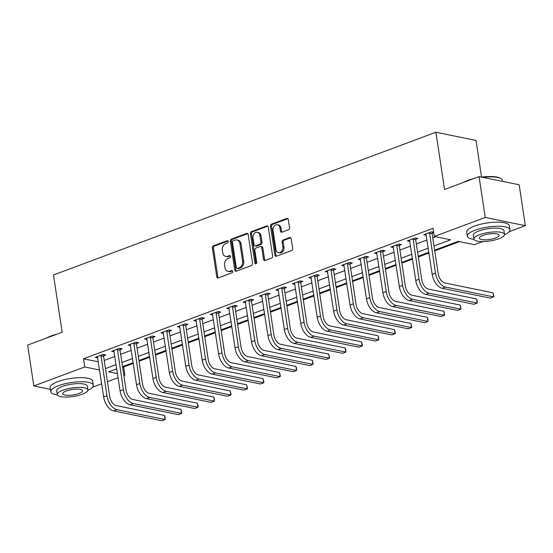 <?xml version="1.0" encoding="UTF-8"?>
<svg xmlns="http://www.w3.org/2000/svg" width="553" height="553" viewBox="0 0 553 553"><rect width="100%" height="100%" fill="white"/><g stroke="black" fill="none" stroke-linecap="round" stroke-linejoin="round"><path stroke-width="0.83" d="M228.216 241.495A1.182 0.906 -78.4 0 0 227.145 240.707L213.437 245.822A1.687 1.293 -78.4 0 0 212.387 247.91L216.762 276.797A1.687 1.293 -78.4 0 0 217.709 277.972A1.687 1.293 -78.4 0 0 218.29 277.924L231.997 272.809A1.182 0.906 -78.4 0 0 231.659 270.562L229.882 271.219A5.406 4.141 -78.4 0 1 228.023 271.385A5.406 4.141 -78.4 0 1 224.981 267.624L224.615 265.219A5.406 4.141 -78.4 0 1 227.967 258.541L229.737 257.878A1.182 0.906 -78.4 0 0 229.398 255.631L227.629 256.295A5.406 4.141 -78.4 0 1 225.769 256.454A5.406 4.141 -78.4 0 1 222.721 252.7L222.354 250.295A5.406 4.141 -78.4 0 1 225.707 243.617L227.483 242.954A1.182 0.906 -78.4 0 0 228.216 241.495M288.479 229.765A1.687 1.293 -78.4 0 0 289.53 227.677L288.3 219.576A1.687 1.293 -78.4 0 0 287.353 218.4A1.687 1.293 -78.4 0 0 286.772 218.449L271.551 224.131A1.687 1.293 -78.4 0 0 270.5 226.218L274.869 255.106A1.687 1.293 -78.4 0 0 275.823 256.281A1.687 1.293 -78.4 0 0 276.403 256.233L291.625 250.55A1.687 1.293 -78.4 0 0 292.668 248.463L291.189 238.675A1.687 1.293 -78.4 0 0 290.235 237.5A1.687 1.293 -78.4 0 0 289.654 237.548L283.143 239.981A1.687 1.293 -78.4 0 0 282.099 242.069L282.832 246.921A4.521 3.463 -78.4 0 1 278.477 252.638A4.521 3.463 -78.4 0 1 275.926 249.5L273.051 230.477A4.521 3.463 -78.4 0 1 277.406 224.76A4.521 3.463 -78.4 0 1 279.956 227.905L280.433 231.071A1.687 1.293 -78.4 0 0 281.387 232.246A1.687 1.293 -78.4 0 0 281.968 232.198L288.479 229.765M50.413 389.353L33.83 385.959L27.65 345.086L62.143 332.208L53.489 274.979L435.902 132.236L444.557 189.465L479.057 176.587L485.237 217.467L525.35 225.665L509.154 231.707M33.83 385.959L84.754 366.957L99.575 369.985M434.001 245.988L450.577 239.795L434.312 236.47L433.082 228.299L83.517 358.779L84.754 366.957M434.312 236.47L485.237 217.467M248.186 234.548A1.687 1.293 -78.4 0 0 247.232 233.373A1.687 1.293 -78.4 0 0 246.652 233.421L231.431 239.103A1.687 1.293 -78.4 0 0 230.387 241.191L234.755 270.085A1.687 1.293 -78.4 0 0 235.702 271.253A1.687 1.293 -78.4 0 0 236.283 271.205L251.504 265.523A1.687 1.293 -78.4 0 0 252.555 263.435L248.186 234.548M251.491 231.617L266.712 225.935A1.687 1.293 -78.4 0 1 267.293 225.887A1.687 1.293 -78.4 0 1 268.246 227.062L272.615 255.949A1.687 1.293 -78.4 0 1 271.564 258.037L265.053 260.47A1.687 1.293 -78.4 0 1 264.472 260.518A1.687 1.293 -78.4 0 1 263.518 259.343L261.749 247.626A1.687 1.293 -78.4 0 0 260.795 246.451A1.687 1.293 -78.4 0 0 260.214 246.507L255.894 248.117A1.687 1.293 -78.4 0 0 254.843 250.205L256.689 262.405A1.182 0.906 -78.4 0 1 254.885 263.076L250.44 233.705A1.687 1.293 -78.4 0 1 251.491 231.617L252.576 231.838L267.797 226.156A1.687 1.293 -78.4 0 0 267.797 226.156L266.712 225.935M83.517 358.779L98.337 361.807M104.227 360.445L114.886 356.464M120.658 354.314L131.31 350.332M137.082 348.176L147.741 344.201M153.506 342.044L164.165 338.07M169.937 335.913L180.589 331.938M186.361 329.782L197.02 325.807M202.792 323.65L213.444 319.675M219.216 317.519L229.868 313.544M235.64 311.387L246.299 307.413M252.071 305.256L262.723 301.281M268.495 299.125L279.154 295.15M284.919 292.993L295.579 289.019M301.35 286.862L312.003 282.887M317.775 280.73L328.434 276.756M334.206 274.599L344.858 270.624M350.63 268.468L361.282 264.493M367.054 262.336L377.713 258.362M383.485 256.205L394.137 252.23M399.909 250.074L410.568 246.092M416.34 243.942L426.992 239.961M432.764 237.811L435.626 236.739M103.688 355.786L105.837 354.991L103.121 354.438L95.24 357.376L97.743 357.888M120.119 349.655L122.261 348.86L119.552 348.307L111.665 351.245L114.174 351.756M136.543 343.524L138.685 342.729L135.976 342.169L128.096 345.113L130.598 345.625M152.974 337.392L155.117 336.597L152.407 336.037L144.52 338.982L147.029 339.494M169.398 331.261L171.541 330.466L168.831 329.906L160.944 332.851L163.453 333.362M185.822 325.129L187.965 324.334L185.255 323.775L177.375 326.719L179.877 327.231M202.253 318.998L204.396 318.196L201.686 317.643L193.799 320.588L196.308 321.099M218.677 312.867L220.82 312.065L218.11 311.512L210.223 314.457L212.732 314.968M235.101 306.735L237.251 305.933L234.534 305.38L226.654 308.325L229.156 308.837M251.532 300.604L253.675 299.802L250.965 299.249L243.078 302.194L245.587 302.705M267.956 294.473L270.099 293.671L267.389 293.118L259.509 296.062L262.011 296.574M284.387 288.341L286.53 287.539L283.82 286.986L275.933 289.931L278.442 290.443M300.811 282.21L302.954 281.408L300.244 280.855L292.357 283.8L294.867 284.311M317.235 276.078L319.378 275.276L316.669 274.723L308.788 277.668L311.291 278.18M333.666 269.947L335.809 269.145L333.1 268.592L325.212 271.537L327.722 272.048M350.09 263.816L352.233 263.014L349.524 262.461L341.636 265.405L344.146 265.917M366.515 257.684L368.664 256.882L365.948 256.329L358.067 259.274L360.57 259.786M382.946 251.553L385.088 250.751L382.379 250.198L374.492 253.143L377.001 253.654M399.37 245.421L401.513 244.62L398.803 244.067L390.923 247.011L393.425 247.523M415.801 239.29L417.944 238.488L415.234 237.935L407.347 240.88L409.856 241.391M432.225 233.159L433.732 232.592M426.28 235.26L423.771 234.749L431.658 231.804L433.67 232.212M122.538 366.757L123.63 366.978L133.287 363.376M139.052 361.22L149.711 357.245M155.483 355.088L166.135 351.114M171.907 348.957L182.566 344.982M188.338 342.825L198.99 338.851M204.762 336.694L215.414 332.719M221.186 330.563L231.845 326.588M237.617 324.431L248.269 320.457M254.041 318.3L264.7 314.325M270.465 312.169L281.124 308.194M286.896 306.037L297.549 302.062M303.321 299.906L313.98 295.924M319.752 293.774L330.404 289.793M336.176 287.643L346.828 283.661M352.6 281.512L363.259 277.53M369.031 275.38L379.683 271.399M385.455 269.249L396.114 265.267M401.879 263.117L412.538 259.136M418.31 256.986L428.962 253.004M434.734 250.855L459.474 241.62M481.559 177.098L476.015 140.434L435.902 132.236M479.057 176.587L519.17 184.785L525.35 225.665M482.728 241.571L474.426 244.675L458.167 241.35L434.63 250.136M123.63 366.978L124.867 375.155L123.865 375.528M118.093 377.685L107.441 381.66M101.669 383.817L92.579 387.211M116.745 368.789L108.602 371.83L117.485 373.648M123.775 374.934L124.867 375.155M428.858 252.292L418.199 256.267M412.427 258.424L401.775 262.399M396.003 264.555L385.344 268.53M379.572 270.687L368.92 274.661M363.148 276.818L352.496 280.793M346.724 282.949L336.065 286.924M330.293 289.081L319.641 293.055M313.869 295.212L303.217 299.187M297.445 301.344L286.786 305.318M281.014 307.475L270.362 311.45M264.59 313.606L253.931 317.581M248.159 319.738L237.507 323.712M231.735 325.869L221.082 329.844M215.311 332L204.651 335.975M198.88 338.132L188.227 342.107M182.455 344.263L171.803 348.238M166.031 350.395L155.372 354.376M149.6 356.526L138.948 360.508M133.176 362.657L122.517 366.639M105.464 368.616L116.123 364.641M121.895 362.485L132.547 358.51M138.319 356.353L148.971 352.379M154.743 350.222L165.402 346.247M171.174 344.09L181.826 340.116M187.598 337.959L198.257 333.984M204.022 331.828L214.682 327.853M220.453 325.696L231.106 321.722M236.878 319.565L247.537 315.59M253.309 313.433L263.961 309.459M269.733 307.302L280.385 303.327M286.157 301.171L296.816 297.189M302.588 295.039L313.24 291.058M319.012 288.908L329.671 284.926M335.436 282.777L346.095 278.795M351.867 276.645L362.519 272.664M368.291 270.514L378.95 266.532M384.722 264.382L395.374 260.401M401.146 258.251L411.798 254.269M417.57 252.12L428.229 248.138M225.769 256.454L226.848 256.682A5.406 4.141 -78.4 0 0 228.707 256.516L227.629 256.295M230.283 255.928L228.707 256.516M228.023 271.385L229.108 271.606A5.406 4.141 -78.4 0 0 230.967 271.44L229.882 271.219M232.543 270.852L230.967 271.44M228.03 241.004L214.523 246.044A1.687 1.293 -78.4 0 0 213.472 248.131L217.841 277.018A1.687 1.293 -78.4 0 0 218.283 277.924M246.652 233.421L247.737 233.649A1.687 1.293 -78.4 0 0 247.737 233.649L232.516 239.325A1.687 1.293 -78.4 0 0 231.465 241.412L235.841 270.306A1.687 1.293 -78.4 0 0 236.276 271.205M233.193 240.825A1.182 0.906 -78.4 0 0 232.46 242.283L236.29 267.645A1.182 0.906 -78.4 0 0 237.368 268.426L239.235 267.728A5.406 4.141 -78.4 0 0 242.587 261.057L239.967 243.721A5.406 4.141 -78.4 0 0 236.919 239.961A5.406 4.141 -78.4 0 0 235.06 240.126L233.193 240.825M236.961 268.468L238.046 268.689A1.182 0.906 -78.4 0 0 238.447 268.647L237.368 268.426M236.919 239.961L238.004 240.189A5.406 4.141 -78.4 0 1 241.046 243.942L243.673 261.279A5.406 4.141 -78.4 0 1 240.32 267.949L238.447 268.647M260.795 246.451L261.88 246.679A1.687 1.293 -78.4 0 1 262.834 247.848L264.604 259.564A1.687 1.293 -78.4 0 0 265.046 260.47M252.576 231.838A1.687 1.293 -78.4 0 0 251.525 233.926L255.97 263.297A1.182 0.906 -78.4 0 0 256.143 263.767M259.91 235.474A4.521 3.463 -78.4 0 0 257.359 232.329A4.521 3.463 -78.4 0 0 253.004 238.046L254.021 244.751A1.687 1.293 -78.4 0 0 254.974 245.919A1.687 1.293 -78.4 0 0 255.555 245.871L259.875 244.26A1.687 1.293 -78.4 0 0 260.919 242.173L259.91 235.474L260.995 235.696A4.521 3.463 -78.4 0 0 258.445 232.55L257.359 232.329M254.974 245.919L256.053 246.14A1.687 1.293 -78.4 0 0 256.64 246.092L255.555 245.871M260.995 235.696L262.004 242.394A1.687 1.293 -78.4 0 1 260.961 244.481L256.64 246.092M277.406 224.76L278.491 224.988A4.521 3.463 -78.4 0 1 281.035 228.126L281.518 231.292A1.687 1.293 -78.4 0 0 281.961 232.198M278.477 252.638L279.555 252.859A4.521 3.463 -78.4 0 0 283.917 247.143L282.832 246.921M289.654 237.548L290.74 237.769A1.687 1.293 -78.4 0 0 290.74 237.769L284.228 240.202A1.687 1.293 -78.4 0 0 283.177 242.29L283.917 247.143M287.857 218.67A1.687 1.293 -78.4 0 0 287.85 218.67L272.629 224.352A1.687 1.293 -78.4 0 0 271.585 226.44L275.954 255.327A1.687 1.293 -78.4 0 0 276.396 256.233M97.383 356.581L103.66 396.992L106.943 395.761L100.978 355.233M103.874 354.591L103.605 356.326L109.653 396.314A8.606 4.991 69.5 0 0 116.31 405.598L164.497 415.455L165.112 417.335L165.119 419.54L116.932 409.69A12.913 7.486 -110.5 0 1 106.943 395.761M164.497 415.455L165.119 419.54L161.835 420.764L113.642 410.914A12.913 7.486 -110.5 0 1 103.66 396.992M103.605 356.326L100.895 355.773M113.807 350.45L120.084 390.86L123.374 389.63L117.409 349.102M120.305 348.459L120.036 350.194L126.084 390.183A8.606 4.991 69.5 0 0 132.741 399.466L180.928 409.324L181.785 412.835L181.543 413.409L133.356 403.559A12.913 7.486 -110.5 0 1 123.374 389.63M180.928 409.324L181.543 413.409L178.26 414.632L130.073 404.782A12.913 7.486 -110.5 0 1 120.084 390.86M120.036 350.194L117.326 349.641M130.238 344.312L136.515 384.729L139.798 383.499L133.833 342.971M136.729 342.328L136.46 344.063L142.508 384.052A8.606 4.991 69.5 0 0 149.165 393.335L197.352 403.192L198.209 406.704L197.974 407.278L149.78 397.427A12.913 7.486 -110.5 0 1 139.798 383.499M197.352 403.192L197.974 407.278L194.684 408.501L146.497 398.651A12.913 7.486 -110.5 0 1 136.515 384.729M136.46 344.063L133.75 343.51M146.663 338.18L152.939 378.598L156.222 377.367L150.257 336.839M153.153 336.196L152.884 337.931L158.932 377.92A8.606 4.991 69.5 0 0 165.589 387.204L213.783 397.061L214.391 398.941L214.398 401.146L166.211 391.296A12.913 7.486 -110.5 0 1 156.222 377.367M213.783 397.061L214.398 401.146L211.115 402.37L162.928 392.519A12.913 7.486 -110.5 0 1 152.939 378.598M152.884 337.931L150.174 337.378M163.087 332.049L169.363 372.466L172.654 371.236L166.688 330.708M169.584 330.065L169.315 331.8L175.363 371.789A8.606 4.991 69.5 0 0 182.02 381.072L230.207 390.93L231.064 394.441L230.822 395.015L182.635 385.165A12.913 7.486 -110.5 0 1 172.654 371.236M230.207 390.93L230.822 395.015L227.539 396.238L179.352 386.388A12.913 7.486 -110.5 0 1 169.363 372.466M169.315 331.8L166.605 331.247M46.97 337.869A21 5.834 -8.6 0 1 51.277 335.892A21 5.834 -8.6 0 1 56.869 334.178M52.805 335.692A21.519 5.979 171.4 0 0 51.021 336.314A21.519 5.979 171.4 0 0 49.39 336.971M87.927 390.273A21.519 5.979 171.4 0 0 93.319 385.247A21.519 5.979 171.4 0 0 80.717 381.743A21.519 5.979 171.4 0 0 58.494 385.697A21.519 5.979 171.4 0 0 50.765 391.683A21.519 5.979 171.4 0 0 57.401 394.89M93.319 385.247L92.704 381.162A21.519 5.979 171.4 0 0 80.095 377.658A21.519 5.979 171.4 0 0 57.871 381.611A21.519 5.979 171.4 0 0 50.15 387.598L50.765 391.683M57.291 394.545L56.724 390.784A15.491 4.3 -8.6 0 1 62.289 386.471A15.491 4.3 -8.6 0 1 78.291 383.63A15.491 4.3 -8.6 0 1 87.36 386.153L87.927 389.913A15.491 4.3 171.4 0 0 78.858 387.39A15.491 4.3 171.4 0 0 62.855 390.231A15.491 4.3 171.4 0 0 57.291 394.545A15.491 4.3 171.4 0 0 66.367 397.068A15.491 4.3 171.4 0 0 82.369 394.227A15.491 4.3 171.4 0 0 87.927 389.913M78.899 393.515A9.982 2.772 171.4 0 0 82.48 390.736A9.982 2.772 171.4 0 0 76.639 389.112A9.982 2.772 171.4 0 0 66.325 390.943A9.982 2.772 171.4 0 0 62.738 393.722A9.982 2.772 171.4 0 0 68.586 395.347A9.982 2.772 171.4 0 0 78.899 393.515M463.552 182.372A21 5.834 -8.6 0 1 467.859 180.396A21 5.834 -8.6 0 1 473.451 178.681M469.386 180.195A21.519 5.979 171.4 0 0 467.603 180.817A21.519 5.979 171.4 0 0 465.965 181.474M504.509 234.776A21.519 5.979 171.4 0 0 509.901 229.751A21.519 5.979 171.4 0 0 497.299 226.246A21.519 5.979 171.4 0 0 475.075 230.2A21.519 5.979 171.4 0 0 467.347 236.186A21.519 5.979 171.4 0 0 473.983 239.394M509.901 229.751L509.278 225.665A21.519 5.979 171.4 0 0 496.677 222.161A21.519 5.979 171.4 0 0 474.453 226.108A21.519 5.979 171.4 0 0 466.732 232.101L467.347 236.186M473.873 239.048L473.306 235.288A15.491 4.3 -8.6 0 1 478.863 230.974A15.491 4.3 -8.6 0 1 494.866 228.126A15.491 4.3 -8.6 0 1 503.942 230.649L504.509 234.417A15.491 4.3 171.4 0 0 495.44 231.887A15.491 4.3 171.4 0 0 479.437 234.735A15.491 4.3 171.4 0 0 473.873 239.048A15.491 4.3 171.4 0 0 482.949 241.571A15.491 4.3 171.4 0 0 498.951 238.723A15.491 4.3 171.4 0 0 504.509 234.417M495.481 238.018A9.982 2.772 171.4 0 0 499.062 235.239A9.982 2.772 171.4 0 0 493.214 233.608A9.982 2.772 171.4 0 0 482.907 235.447A9.982 2.772 171.4 0 0 479.32 238.225A9.982 2.772 171.4 0 0 485.168 239.85A9.982 2.772 171.4 0 0 495.481 238.018M502.587 181.398L502.435 180.368A21.519 5.979 171.4 0 0 501.267 178.799A21.519 5.979 171.4 0 0 482.762 177.34M481.684 177.126A21 5.834 -8.6 0 1 500.707 178.425L501.267 178.799M179.518 325.917L185.794 366.328L189.078 365.104L183.112 324.576M186.008 323.934L185.739 325.669L191.787 365.657A8.606 4.991 69.5 0 0 198.444 374.941L246.631 384.791L247.488 388.31L247.253 388.883L199.066 379.033A12.913 7.486 -110.5 0 1 189.078 365.104M246.631 384.791L247.253 388.883L243.963 390.107L195.776 380.257A12.913 7.486 -110.5 0 1 185.794 366.328M185.739 325.669L183.029 325.116M195.942 319.786L202.218 360.197L205.502 358.973L199.543 318.445M202.439 317.802L202.17 319.537L208.211 359.526A8.606 4.991 69.5 0 0 214.875 368.81L263.062 378.66L263.919 382.178L263.677 382.752L215.49 372.902A12.913 7.486 -110.5 0 1 205.502 358.973M263.062 378.66L263.677 382.752L260.394 383.976L212.207 374.125A12.913 7.486 -110.5 0 1 202.218 360.197M202.17 319.537L199.46 318.984M212.373 313.655L218.649 354.065L221.933 352.842L215.967 312.314M218.864 311.671L218.594 313.406L224.642 353.395A8.606 4.991 69.5 0 0 231.299 362.678L279.486 372.528L280.343 376.047L280.108 376.621L231.914 366.77A12.913 7.486 -110.5 0 1 221.933 352.842M279.486 372.528L280.108 376.621L276.818 377.844L228.631 367.994A12.913 7.486 -110.5 0 1 218.649 354.065M218.594 313.406L215.884 312.853M228.797 307.523L235.073 347.934L238.357 346.71L232.391 306.182M235.288 305.533L235.018 307.274L241.067 347.263A8.606 4.991 69.5 0 0 247.723 356.547L295.91 366.397L296.526 368.284L296.532 370.489L248.345 360.639A12.913 7.486 -110.5 0 1 238.357 346.71M295.91 366.397L296.532 370.489L293.249 371.713L245.055 361.862A12.913 7.486 -110.5 0 1 235.073 347.934M235.018 307.274L232.308 306.721M245.221 301.392L251.497 341.802L254.788 340.579L248.822 300.051M251.719 299.401L251.449 301.143L257.498 341.132A8.606 4.991 69.5 0 0 264.154 350.415L312.341 360.266L313.198 363.784L312.957 364.358L264.769 354.501A12.913 7.486 -110.5 0 1 254.788 340.579M312.341 360.266L312.957 364.358L309.673 365.581L261.486 355.731A12.913 7.486 -110.5 0 1 251.497 341.802M251.449 301.143L248.739 300.59M261.652 295.261L267.929 335.671L271.212 334.447L265.246 293.92M268.143 293.27L267.873 295.012L273.922 335A8.606 4.991 69.5 0 0 280.578 344.284L328.765 354.134L329.623 357.653L329.388 358.226L281.194 348.369A12.913 7.486 -110.5 0 1 271.212 334.447M328.765 354.134L329.388 358.226L326.097 359.45L277.91 349.6A12.913 7.486 -110.5 0 1 267.929 335.671M267.873 295.012L265.164 294.459M278.076 289.129L284.353 329.54L287.636 328.316L281.671 287.788M284.567 287.138L284.297 288.88L290.346 328.869A8.606 4.991 69.5 0 0 297.002 338.153L345.196 348.003L345.805 349.89L345.812 352.095L297.625 342.238A12.913 7.486 -110.5 0 1 287.636 328.316M345.196 348.003L345.812 352.095L342.528 353.319L294.341 343.468A12.913 7.486 -110.5 0 1 284.353 329.54M284.297 288.88L281.588 288.327M294.5 282.998L300.777 323.408L304.067 322.185L298.102 281.657M300.998 281.007L300.728 282.749L306.777 322.738A8.606 4.991 69.5 0 0 313.433 332.021L361.621 341.872L362.478 345.39L362.236 345.964L314.049 336.106A12.913 7.486 -110.5 0 1 304.067 322.185M361.621 341.872L362.236 345.964L358.952 347.187L310.765 337.337A12.913 7.486 -110.5 0 1 300.777 323.408M300.728 282.749L298.019 282.196M310.931 276.866L317.208 317.277L320.491 316.053L314.526 275.525M317.422 274.876L317.152 276.618L323.201 316.606A8.606 4.991 69.5 0 0 329.858 325.89L378.045 335.74L378.653 337.62L378.667 339.832L330.48 329.975A12.913 7.486 -110.5 0 1 320.491 316.053M378.045 335.74L378.667 339.832L375.383 341.056L327.189 331.206A12.913 7.486 -110.5 0 1 317.208 317.277M317.152 276.618L314.443 276.065M327.355 270.735L333.632 311.145L336.915 309.922L330.957 269.394M333.853 268.744L333.583 270.486L339.632 310.475A8.606 4.991 69.5 0 0 346.289 319.758L394.476 329.609L395.333 333.127L395.091 333.694L346.904 323.844A12.913 7.486 -110.5 0 1 336.915 309.922M394.476 329.609L395.091 333.694L391.807 334.924L343.62 325.074A12.913 7.486 -110.5 0 1 333.632 311.145M333.583 270.486L330.874 269.933M343.786 264.604L350.063 305.014L353.346 303.791L347.381 263.263M350.277 262.613L350.008 264.355L356.056 304.344A8.606 4.991 69.5 0 0 362.713 313.627L410.9 323.477L411.757 326.996L411.522 327.563L363.328 317.712A12.913 7.486 -110.5 0 1 353.346 303.791M410.9 323.477L411.522 327.563L408.232 328.793L360.044 318.943A12.913 7.486 -110.5 0 1 350.063 305.014M350.008 264.355L347.298 263.802M360.21 258.472L366.487 298.883L369.77 297.659L363.805 257.131M366.701 256.481L366.432 258.223L372.48 298.212A8.606 4.991 69.5 0 0 379.137 307.496L427.324 317.346L427.939 319.226L427.946 321.431L379.759 311.581A12.913 7.486 -110.5 0 1 369.77 297.659M427.324 317.346L427.946 321.431L424.663 322.662L376.469 312.811A12.913 7.486 -110.5 0 1 366.487 298.883M366.432 258.223L363.722 257.67M376.634 252.341L382.911 292.751L386.201 291.528L380.236 251M383.132 250.35L382.863 252.092L388.911 292.081A8.606 4.991 69.5 0 0 395.568 301.364L443.755 311.215L444.612 314.733L444.37 315.3L396.183 305.45A12.913 7.486 -110.5 0 1 386.201 291.528M443.755 311.215L444.37 315.3L441.087 316.53L392.9 306.68A12.913 7.486 -110.5 0 1 382.911 292.751M382.863 252.092L380.153 251.539M393.065 246.209L399.342 286.62L402.625 285.396L396.66 244.868M399.556 244.219L399.287 245.961L405.335 285.949A8.606 4.991 69.5 0 0 411.992 295.233L460.179 305.083L461.036 308.602L460.801 309.168L412.607 299.318A12.913 7.486 -110.5 0 1 402.625 285.396M460.179 305.083L460.801 309.168L457.511 310.399L409.324 300.549A12.913 7.486 -110.5 0 1 399.342 286.62M399.287 245.961L396.577 245.408M409.49 240.078L415.766 280.489L419.05 279.265L413.084 238.737M415.98 238.087L415.711 239.829L421.759 279.818A8.606 4.991 69.5 0 0 428.416 289.101L476.61 298.952L477.218 300.832L477.225 303.037L429.038 293.187A12.913 7.486 -110.5 0 1 419.05 279.265M476.61 298.952L477.225 303.037L473.942 304.268L425.755 294.41A12.913 7.486 -110.5 0 1 415.766 280.489M415.711 239.829L413.001 239.276M425.914 233.947L432.19 274.357L435.481 273.127L429.515 232.606M432.411 231.956L432.142 233.698L438.19 273.687A8.606 4.991 69.5 0 0 444.847 282.97L493.034 292.82L493.891 296.339L493.649 296.906L445.462 287.055A12.913 7.486 -110.5 0 1 435.481 273.127M493.034 292.82L493.649 296.906L490.366 298.136L442.179 288.279A12.913 7.486 -110.5 0 1 432.19 274.357M432.142 233.698L429.432 233.138M227.912 240.866L227.145 240.707M232.426 270.714L231.659 270.562M230.166 255.79L229.398 255.631M217.841 277.018L216.762 276.797M213.472 248.131L212.387 247.91M214.523 246.044L213.437 245.822M235.841 270.306L234.755 270.085M231.465 241.412L230.387 241.191M232.516 239.325L231.431 239.103M240.32 267.949L239.235 267.728M243.673 261.279L242.587 261.057M241.046 243.942L239.967 243.721M264.604 259.564L263.518 259.343M262.834 247.848L261.749 247.626M255.97 263.297L254.885 263.076M251.525 233.926L250.44 233.705M260.961 244.481L259.875 244.26M262.004 242.394L260.919 242.173M281.518 231.292L280.433 231.071M281.035 228.126L279.956 227.905M283.177 242.29L282.099 242.069M284.228 240.202L283.143 239.981M275.954 255.327L274.869 255.106M271.585 226.44L270.5 226.218M272.629 224.352L271.551 224.131M287.85 218.67L286.772 218.449M113.642 410.914L116.932 409.69M130.073 404.782L133.356 403.559M146.497 398.651L149.78 397.427M162.928 392.519L166.211 391.296M179.352 386.388L182.635 385.165M195.776 380.257L199.066 379.033M212.207 374.125L215.49 372.902M228.631 367.994L231.914 366.77M245.055 361.862L248.345 360.639M261.486 355.731L264.769 354.501M277.91 349.6L281.194 348.369M294.341 343.468L297.625 342.238M310.765 337.337L314.049 336.106M327.189 331.206L330.48 329.975M343.62 325.074L346.904 323.844M360.044 318.943L363.328 317.712M376.469 312.811L379.759 311.581M392.9 306.68L396.183 305.45M409.324 300.549L412.607 299.318M425.755 294.41L429.038 293.187M442.179 288.279L445.462 287.055"/></g></svg>
